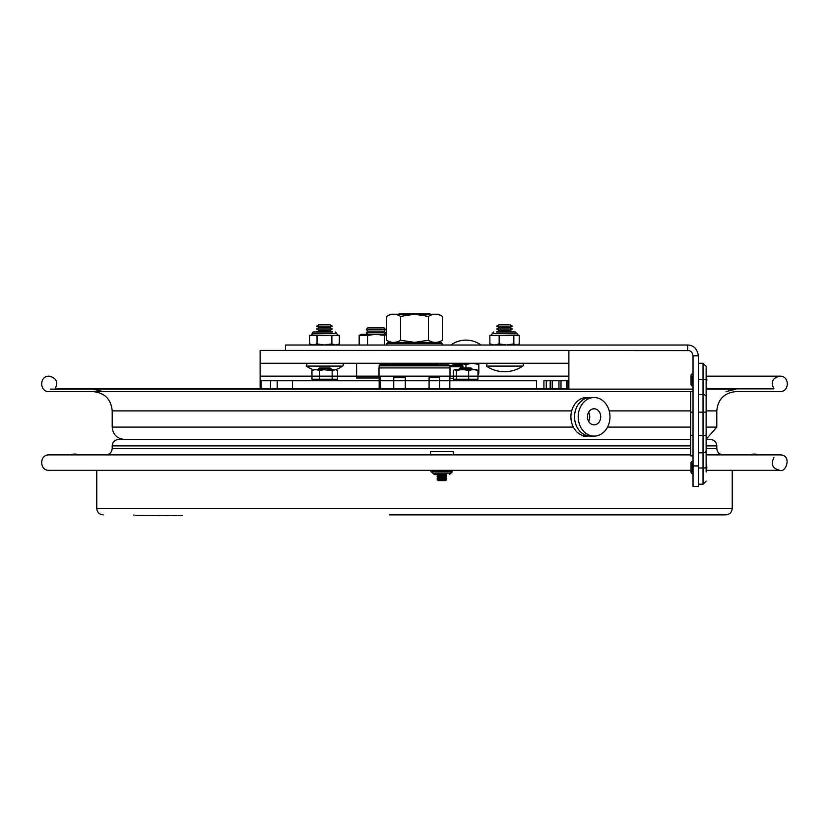 <?xml version="1.0" encoding="UTF-8"?>
<svg xmlns="http://www.w3.org/2000/svg" width="829" height="829" viewBox="0 0 829 829"><rect width="100%" height="100%" fill="white"/><g stroke="black" fill="none" stroke-linecap="round" stroke-linejoin="round"><path stroke-width="1.24" d="M568.87 350.418L568.87 363.278L568.87 350.418L260.13 350.418L260.13 363.278L568.87 363.278L568.87 389.133M260.13 363.278L260.13 389.133M459.484 363.278L454.966 363.879M465.95 367.941L465.95 364.428L459.546 363.278M472.354 363.278L465.95 364.428M478.82 372.957L478.82 363.278L478.82 372.957L477.96 372.957M478.81 364.428L472.406 363.278M442.106 345.03L442.106 343.413L386.946 343.413L386.946 345.03L386.946 343.413L387.972 342.387L390.376 342.387L386.646 340.232C391.288 343.133 395.93 343.133 400.573 340.232L414.5 342.387L441.08 342.387L390.376 342.387M442.354 316.398L438.624 314.243L390.376 314.243L386.646 316.398C391.288 313.497 395.93 313.497 400.573 316.398L414.5 314.243L428.427 316.398C433.07 313.497 437.712 313.497 442.354 316.398L442.354 340.232C437.712 343.133 433.07 343.133 428.427 340.232L414.5 342.387M386.646 316.398L386.646 340.232M428.427 316.398L428.427 340.232M400.573 316.398L400.573 340.232M360.397 345.03L359.175 344.532L359.175 335.362L361.423 334.305L386.646 334.305M359.175 335.362L367.548 335.362L375.91 334.315L384.273 335.362L386.646 334.522M369.983 345.03L366.325 345.03M367.548 344.532L367.548 335.362M385.495 345.03L381.837 345.03M384.273 344.532L384.273 335.362M384.014 327.901L367.807 327.901L366.263 329.507L385.558 329.507L384.014 327.901M385.558 329.507L384.014 331.123L367.807 331.123L366.263 329.507M384.014 331.123L385.558 332.73L366.263 332.73L367.807 331.123M367.775 334.305L366.263 332.73M356.615 363.278L356.615 377.993L379.174 377.993M335.631 369.713A32.155 32.155 0 0 0 342.615 366.097L306.284 366.097A32.155 32.155 0 0 0 313.383 369.755M342.615 366.097A1.544 1.544 0 0 0 341.745 363.278M324.45 324.688L319.082 324.688L316.605 326.118L332.305 326.118L329.828 324.688L324.45 324.688M332.305 326.118L329.828 327.548L319.082 327.548L316.605 326.118M329.828 327.548L332.305 328.968L316.605 328.968L319.082 327.548M332.305 328.968L329.828 330.398L319.082 330.398L316.605 328.968M329.828 330.398L332.305 331.828L316.605 331.828L319.082 330.398M504.55 366.097L486.385 366.097A32.155 32.155 0 0 0 522.716 366.097L504.55 366.097M522.716 366.097A1.544 1.544 0 0 0 521.835 363.278M504.55 324.688L499.172 324.688L496.695 326.118L512.395 326.118L509.918 324.688L504.55 324.688M512.395 326.118L509.918 327.548L499.172 327.548L496.695 326.118M509.918 327.548L512.395 328.968L496.695 328.968L499.172 327.548M512.395 328.968L509.918 330.398L499.172 330.398L496.695 328.968M509.918 330.398L512.395 331.828L496.695 331.828L499.172 330.398M567.969 389.133L567.969 380.77L543.917 380.77L543.917 389.133M261.031 389.133L261.031 380.77L270.544 380.77L270.544 389.133M277.187 389.133L277.187 380.77L292.502 380.77L292.502 389.133L379.174 389.133L379.174 377.682M277.187 380.77L270.544 380.77M536.498 380.77L292.502 380.77L536.498 380.77L536.498 389.133L449.826 389.133L449.826 377.682M560.984 380.77L560.984 389.133L560.995 380.77M321.642 380.77L327.849 380.77L321.642 380.77M462.551 380.77L468.748 380.77L462.551 380.77M706.132 410.894L716.795 410.894C717.945 399.174 724.37 392.739 736.09 391.599L779.83 391.599C789.788 392.076 789.788 375.682 779.83 376.159L706.329 376.159L779.83 376.159C772.566 377.91 770.587 382.138 773.923 388.842L706.132 388.842L773.923 388.842M693.023 455.898L690.692 455.898L690.692 391.578L92.91 391.599C104.63 392.739 111.055 399.174 112.205 410.894L112.205 427.101C112.931 434.603 117.044 438.717 124.547 439.453L125.49 439.453M693.023 391.578L49.17 391.599C39.212 392.076 39.212 375.682 49.17 376.159C56.434 377.91 58.413 382.138 55.077 388.842L260.938 388.842M736.09 391.599L779.83 391.599M449.826 388.842L536.498 388.842M568.062 388.842L55.077 388.842M292.502 388.842L379.174 388.842M568.062 380.77L568.062 389.133L693.023 389.133L92.91 389.133L102.951 391.599M726.049 391.599L736.09 389.133L706.132 389.133C803.477 389.133 803.477 389.133 706.132 389.133M693.023 389.133L50.351 389.133L260.938 389.133L260.938 380.77M706.536 470.323L779.83 470.323L732.235 470.323L732.235 508.426L96.765 508.426L96.765 470.323L49.17 470.323C39.212 470.799 39.212 454.406 49.17 454.883L690.692 454.883M706.132 454.883L779.83 454.883C792.617 454.769 785.819 473.245 779.83 470.323L779.83 470.323C772.566 468.561 770.587 464.344 773.923 457.639M690.692 448.448L112.205 448.448L112.205 445.878C112.578 441.971 114.723 439.826 118.63 439.453L690.692 439.453M706.132 439.453L710.37 439.453C714.277 439.826 716.422 441.971 716.795 445.878L706.132 445.878M430.531 454.883L430.531 451.67L453.276 451.67L453.276 454.883M437.764 474.613L446.043 474.613M437.121 474.986L438.51 475.784L445.297 475.784L446.686 474.986M438.51 475.784L437.121 476.592L446.686 476.592L445.297 475.784M437.121 476.592L438.51 477.4L445.297 477.4L446.686 476.592M438.51 477.4L437.121 478.198L446.686 478.198L445.297 477.4M437.121 478.198L438.51 479.007L445.297 479.007L446.686 478.198M438.51 479.007L437.121 479.804L446.686 479.804L445.297 479.007M437.121 479.804L438.51 480.613L445.297 480.613L446.686 479.804M331.051 368.584L318.419 368.584L319.528 367.941L329.963 367.941L331.072 368.584L329.123 369.713M459.339 368.584L471.97 368.584L470.862 367.941L460.427 367.941L459.318 368.584L461.266 369.713M419.142 363.278A26.238 2.891 177 0 1 391.785 363.278M379.744 363.278L379.765 363.62A35.378 3.896 -3 0 0 381.889 364.822M426.914 364.822A35.378 3.896 -3 0 0 439.712 363.278M430.158 363.278A35.378 3.896 177 0 1 403.847 364.822M396.303 364.822A35.378 3.896 177 0 1 380.78 363.278M449.826 378.314L453.328 378.314M462.758 367.941L463.007 366.708L462.23 367.941M449.878 366.708L462.478 366.708L462.52 364.252L463.007 366.708M449.505 365.475L462.52 365.475M462.52 364.252L455.763 364.252L455.763 365.475L455.743 364.242L453.691 363.278M441.567 363.278A26.238 2.477 2.6 0 1 440.189 363.807M449.484 365.465L455.691 365.465L451.028 363.278M313.455 369.713L311.963 370.604L314.523 369.713L311.963 370.604L311.963 379.226L337.527 379.226L337.527 370.604L336.035 369.713M319.372 370.604L316.813 369.713L323.787 369.713L319.372 370.604L319.372 379.226M316.813 369.713L314.523 369.713M337.527 370.604L335.672 369.713L332.149 370.604L332.149 379.226M332.149 370.604L323.787 369.713M327.735 369.713L334.004 369.713M455.318 369.713L460.613 369.713L456.364 370.604L454.354 369.713L453.328 370.604L453.328 379.226L477.96 379.226L477.96 370.604L474.758 369.713L476.934 369.713L477.96 370.604M456.364 370.604L456.364 379.226M468.675 370.604L464.427 369.713L471.888 369.713L468.675 370.604L468.675 379.226M464.427 369.713L460.613 369.713M474.758 369.713L471.888 369.713M732.235 508.426C731.852 512.332 729.707 514.477 725.8 514.861L389.475 514.861M174.432 515.379L176.049 515.379M173.033 515.628L174.359 515.379M153.655 515.628L157.085 515.628M153.79 515.628L151.406 515.628M152.132 515.628L153.334 515.379M149.044 515.379L150.712 515.628M169.53 515.628L171.51 515.379M159.924 515.379L161.199 515.628M145.417 515.379L146.94 515.379M147.158 515.628L148.08 515.379M136.184 515.379L144.319 515.379M142.464 515.379L143.158 515.628M146.464 515.628L147.635 515.628M144.94 515.628L145.79 515.628M176.681 515.628L182.473 515.379M161.22 515.379L167.468 515.628M168.142 515.628L169.303 515.628M135.697 515.379L136.858 515.628M133.966 514.861L133.966 515.379M136.702 515.628L135.769 515.628L136.702 515.628M157.5 515.379L159.158 515.379M148.142 515.628L149.583 515.628M171.126 515.628L173.437 515.628M171.593 515.379L171.033 515.379M167.168 515.379L168.204 515.379M159.002 515.628L158.235 515.379L159.002 515.628M143.427 515.379L144.184 515.628M150.65 515.379L149.831 515.379M150.495 515.628L149.831 515.628M169.831 515.379L170.733 515.379M175.924 515.628L175.043 515.379L175.924 515.628M162.132 515.379L162.888 515.628M161.976 515.628L161.22 515.628L161.976 515.628M588.621 412.303A8.041 6.622 -90 0 1 588.621 421.319M583.139 436.106L586.787 436.106A19.295 15.886 -90 0 1 570.912 416.811A19.295 15.886 -90 0 1 586.787 397.516A19.295 15.886 -90 0 1 588.621 397.64M588.621 435.971A19.295 15.886 -90 0 1 586.787 436.106M594.092 424.852A8.041 6.622 -90 0 1 587.481 416.811A8.041 6.622 -90 0 1 594.092 408.77A8.041 6.622 -90 0 1 600.714 416.811A8.041 6.622 -90 0 1 594.092 424.852M594.092 397.516A19.295 15.886 -90 0 1 609.978 416.811A19.295 15.886 -90 0 1 594.092 436.106A19.295 15.886 -90 0 1 578.217 416.811A19.295 15.886 -90 0 1 594.092 397.516L590.445 397.516A19.295 15.886 -90 0 0 574.559 416.811A19.295 15.886 -90 0 0 590.445 436.106L594.092 436.106M446.51 474.613L434.437 474.613L446.51 474.613M452.365 471.784L452.883 470.323M447.764 470.323L447.764 471.784L452.427 471.784L450.893 473.193L432.904 473.193L431.37 471.784M434.437 474.613L432.904 473.193M430.925 470.323L430.925 471.784L447.764 471.784M436.779 470.323L436.779 471.784M450.903 473.193L450.893 473.193A1.544 1.544 90 0 1 452.437 471.784L449.359 474.613M698.412 486.53L698.412 465.95L693.023 465.95L693.023 486.53L698.412 486.53M693.023 465.95L693.023 355.796C692.402 352.263 690.609 350.47 687.645 350.418L687.645 345.03C693.583 345.144 697.168 348.74 698.412 355.796L693.023 355.796L692.391 353.258M689.075 350.605L333.071 350.418M698.412 465.95L698.412 355.796C697.168 348.74 693.583 345.144 687.645 345.03L285.518 345.03L285.518 350.418L315.839 350.418M698.412 363.278L703.044 363.278L703.044 467.981L706.132 467.888L706.132 455.131L706.132 462.903A15.979 15.979 0 0 1 706.132 472.053L706.132 375.423A15.979 15.979 0 0 1 706.132 384.573M706.132 367.651L706.132 392.355M706.132 435.318L706.132 454.613L706.132 435.318L698.412 435.318M706.132 412.158L706.132 392.863L706.132 412.158L698.412 412.158M693.023 461.691A1.264 1.264 0 0 0 691.096 462.333A1.264 1.264 0 0 0 692.298 463.981L692.298 470.976L691.034 472.24L691.604 473.286L693.023 473.266M693.023 374.211A1.264 1.264 0 0 0 691.096 374.863A1.264 1.264 0 0 0 692.298 376.501L692.298 383.506L691.034 384.76L691.604 385.817L693.023 385.786M450.002 377.682L450.002 367.91L378.998 367.91L378.998 377.682L380.2 377.682L380.2 389.133M405.298 389.133L405.298 377.682L393.754 377.682L393.754 389.133M439.598 389.133L439.598 377.682L429.08 377.682L429.08 389.133M379.236 365.848L449.878 365.848L448.841 364.822L380.159 364.822L379.236 365.848M332.429 331.963L313.652 331.963A1.544 1.544 0 0 0 312.108 333.507L336.802 333.507L335.258 331.963M311.59 345.03L309.6 343.88L309.6 335.362L339.31 335.362L339.31 343.88L337.89 344.574M324.481 345.03L331.88 343.88L335.579 345.03L339.31 343.88L337.32 345.03M309.6 343.88L313.3 345.03L317.03 343.88L324.419 345.03M317.03 335.362L317.03 343.88M331.88 335.362L331.88 343.88M336.802 333.507L312.108 333.818A1.544 1.544 0 0 1 310.564 335.362M496.571 331.963L515.348 331.963L496.571 331.963M491.68 345.03L489.866 343.88L489.866 335.362L519.223 335.362L519.223 343.88L516.55 345.03M513.845 335.362L513.845 343.88L516.519 345.03M493.742 331.963L492.198 333.507L516.892 333.507L518.436 335.362M506.529 345.03L513.845 343.88M489.866 343.88L494.498 345.03M494.53 345.03L499.162 343.88L506.467 345.03M499.162 335.362L499.162 343.88M430.427 314.243L429.546 313.372L399.454 313.372L398.573 314.243M568.87 376.138L260.13 376.138M356.615 376.138L337.527 376.138L356.615 376.159M477.96 375.775L477.96 374.801M552.207 389.133L552.207 380.77M558.953 380.77L558.953 389.133M566.362 380.77L566.362 389.133M550.176 380.77L550.176 389.133M546.27 389.133L546.27 380.77M716.795 410.894L716.795 427.101L706.132 427.101M690.692 427.101L607.533 427.101M573.357 427.101L112.205 427.101M571.678 410.894L112.205 410.894M690.692 410.894L609.211 410.894M706.132 448.448L716.795 448.448C717.178 452.354 719.323 454.499 723.23 454.883M112.205 445.878L690.692 445.878M698.412 394.645L703.044 394.645A3.088 1.907 0 0 1 706.132 396.552M698.412 379.495L706.132 379.589M706.132 450.924A3.088 1.907 180 0 1 703.044 452.831L698.412 452.831M698.412 467.981L703.044 467.981L703.044 484.198L706.132 481.11M690.692 435.318L693.023 435.318M690.692 412.158L693.023 412.158M516.892 333.818L492.198 333.507M481.058 345.03A25.678 25.678 0 0 0 450.852 345.03M478.82 373.351L478.302 374.501M442.106 343.413L441.08 342.387M438.624 342.387L442.354 340.232M360.252 345.03L359.175 344.532M384.034 334.305L385.558 332.73M306.284 366.097L307.165 363.278M486.385 366.097L487.255 363.278M716.795 427.101L706.132 439.329M49.17 470.323L691.034 470.323M112.205 448.448C111.822 452.354 109.677 454.499 105.77 454.883M716.795 448.448L716.795 445.878M320.367 369.713L318.419 368.584M470.022 369.713L471.97 368.584M96.765 508.426C97.148 512.332 99.293 514.477 103.2 514.861M759.229 454.883A15.979 15.979 0 0 0 749.354 454.883M79.646 454.883A15.979 15.979 0 0 0 69.771 454.883M446.043 471.784L447.546 471.784M703.044 363.278L706.132 366.366M703.044 484.198L698.412 484.198M691.034 462.717L691.034 472.24L691.034 462.717M691.034 375.247L691.034 384.76L691.034 375.247M449.878 367.91L449.878 365.848M379.122 367.91L379.122 365.848M336.802 333.818L338.346 335.362M516.892 333.507L515.348 331.963M517.41 345.03L518.353 344.491M490.747 335.362L492.198 333.818M440.189 364.822L440.189 363.278"/></g></svg>
